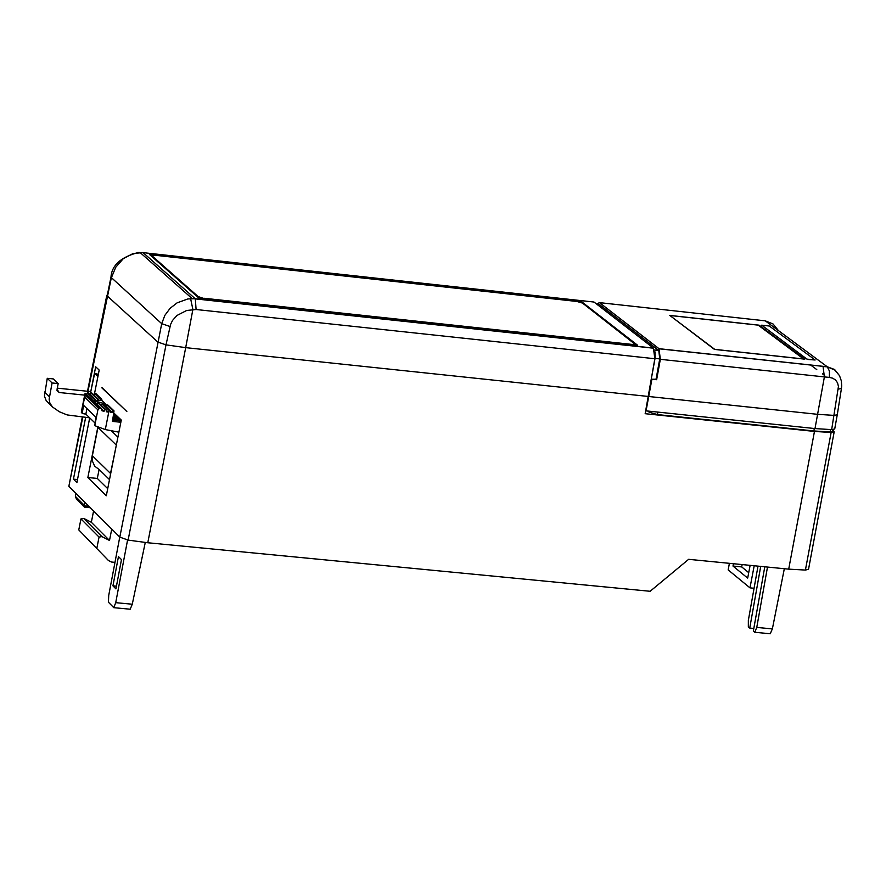 <?xml version="1.0" encoding="UTF-8"?>
<svg xmlns="http://www.w3.org/2000/svg" width="886" height="886" viewBox="0 0 886 886"><rect width="100%" height="100%" fill="white"/><g stroke="black" fill="none" stroke-linecap="round" stroke-linejoin="round"><path stroke-width="1.33" d="M57.28 388.146L89.818 391.501L90.638 392.276L95.688 366.793L99.188 370.082L94.437 394.026M90.638 392.276L94.669 373.338L96.685 373.549L98.213 374.988M77.492 479.57L73.427 479.16L85.654 417.406M73.427 479.16L76.894 482.604L89.707 417.882M101.801 387.802L126.842 411.525L102.211 387.846M97.781 427.362L87.847 477.543L106.309 495.75L121.282 420.075L114.095 413.23M190.601 298.615L192.882 309.458L185.695 347.644L165.992 344.853L128.127 540.106L119.82 537.126L161.717 323.678L164.829 315.394L170.134 308.273L177.111 302.857L187.832 298.947L195.197 298.693L653.436 348.087L654.843 358.73L645.163 413.696L814.467 431.427L788.706 569.144L805.407 570.063L808.53 569.31L834.191 431.814L832.785 430.164M110.916 277.44L107.173 295.891L157.786 342.04L165.992 344.853L170.61 324.376L172.56 320.4L176.978 315.46L186.658 310.477L196.094 309.513L195.319 298.815L143.078 252.621L133.199 253.462L123.331 258.623L115.689 267.317L111.271 278.082L87.969 391.313M82.775 417.118L68.853 486.336L82.309 417.073M119.82 537.126L68.853 486.336M788.706 569.144L688.643 559.321L650.136 591.283L147.785 542.753L128.127 540.106M837.314 414.493L834.723 428.968L831.666 429.632L838.444 386.418L837.536 382.807L835.553 380.028L832.751 378.211L829.396 377.403L829.418 371.012L827.247 366.771L834.634 369.528L839.574 375.764M829.396 377.403L824.39 376.915L814.998 428.569L831.666 429.632M814.998 428.569L646.06 410.86L651.919 379.208L656.637 379.706L656.05 379.252L659.749 358.908L658.785 350.491L599.146 304.319L598.072 304.197M656.637 379.706L660.347 359.317L659.007 348.685L827.247 366.771L765.26 320.843L599.468 302.635L659.007 348.685M599.468 302.635L596.666 304.042M837.27 414.737L834.213 415.401L817.656 414.327L648.773 396.507M807.379 359.439L761.683 325.173L769.303 326.015L815.142 359.993L807.379 359.439L761.683 325.173M714.448 349.405L804.809 359.162L759.092 325.173L669.761 315.405L714.448 349.405M778.473 330.644L773.057 323.966L765.26 320.843M758.981 325.738L759.092 325.173M651.919 379.208L656.05 379.252M651.852 375.93L655.042 358.398L655.009 351.864M714.858 349.449L670.292 315.815M803.668 359.04L758.172 325.14L670.37 315.538M803.68 358.974L714.869 349.383M815.142 359.993L807.434 359.162M119.765 537.071L108.712 595.503L108.435 602.203L113.773 607.674L115.723 602.668L127.573 540.006M115.723 602.668L132.269 604.219L145.271 542.498M121.471 559.609L115.933 588.891L112.932 585.834L118.458 556.585L121.471 559.609M112.932 585.834L116.454 586.178M147.785 542.753L185.695 347.644L648.275 396.452M772.37 628.905L770.233 633.756L754.75 632.272L756.766 627.421L772.37 628.905L784.332 568.723M805.407 570.063L831.134 432.479L814.467 431.427M831.134 432.479L834.191 431.814M647.732 411.038L649.128 412.145L657.401 414.57L813.846 430.95L830.093 431.98L832.574 431.26M141.838 252.51L593.997 302.037L653.436 348.087M198.763 297.962L637.654 345.285L581.648 301.738L149.402 254.393L198.763 297.962M132.269 604.219L130.198 609.214L113.773 607.674M756.766 627.421L767.497 567.062M754.75 632.272L753.344 631.098L764.784 566.796M753.809 628.473L749.733 628.085L760.709 566.398M749.733 628.085L748.338 626.911L748.349 620.399L758.006 566.132M75.399 496.393L84.303 505.275L84.447 507.157L76.528 499.261L75.399 496.393L75.808 493.269M84.801 502.229L84.303 505.275M137.319 252.543L138.548 252.521M581.493 302.558L581.648 301.738M203.869 298.239L632.028 344.41L634.919 344.145L582.501 303.09L576.864 301.461L155.094 255.268L152.137 255.976L198.132 296.555L203.813 298.504M754.196 565.755L749.977 587.861L754.064 588.26M729.411 563.33L728.159 569.897L749.977 587.861M750.121 565.357L747.684 578.115L732.999 566.065L741.704 566.918L742.147 564.57M733.453 563.717L732.999 566.065M741.704 566.918L748.725 572.666M78.776 529.917L108.491 560.561L78.776 529.917L80.958 518.908L99.055 537.082L101.923 536.617L109.499 540.46L111.747 529.075M93.584 510.978L91.347 522.286L83.816 518.454L80.958 518.908M96.862 548.157L99.055 537.082M108.491 560.561L111.536 562.034L114.981 562.366M91.347 522.286L109.499 540.46M83.816 518.454L101.923 536.617M99.121 469.525L97.294 478.418L107.715 488.662M97.294 478.418L87.847 477.543M113.818 414.648L114.56 414.803M114.781 413.884L114.604 414.803M114.272 413.529L114.039 414.692M115.8 414.858L113.796 414.737M101.812 400.417L105.246 403.684L93.739 401.048L101.812 400.417M119.71 418.58L113.164 417.915M113.12 418.181L117.03 418.89L114.095 419.831L118.048 419.178L121.271 420.064M120.85 419.665L116.819 418.557L120.031 418.879M113.618 415.623L117.096 416.088M117.439 416.409L113.574 415.866M116.121 415.157L113.751 414.991M87.437 392.941L88.378 392.919L95.511 399.73L94.614 399.796L87.437 392.941L86.717 394.558M118.89 432.169L105.301 429.577L94.769 425.657L95.865 417.151L83.694 405.456L82.11 413.452L85.853 414.161L86.95 408.59M101.558 408.745L85.421 393.329L84.735 397.249L97.903 409.841L99.874 408.069L101.558 408.745L101.956 410.739L104.005 411.303L104.991 409.709L106.231 409.952L106.486 411.802L108.203 412.056L109.1 410.373L110.185 410.484L110.385 412.278L112.024 412.444L112.921 410.761L114.006 410.871L112.478 421.404L120.85 422.257M84.934 393.783L99.874 408.069M106.231 409.952L99.033 403.086L97.759 402.798L104.991 409.709M98.656 399.486L97.759 399.553L90.948 393.063L92.033 393.174L98.656 399.486L98.723 400.66M97.216 400.771L97.759 399.553M93.938 394.99L94.747 393.45L95.821 393.561L101.79 399.243L101.868 400.461M101.79 399.243L100.351 400.527M101.336 405.279L102.233 403.828L103.518 404.116L110.185 410.484M106.265 410.207L108.203 412.056M102.233 403.828L109.1 410.373L105.301 429.577M97.759 402.798L96.862 404.26M101.613 409.011L104.005 411.303M104.902 405.423L105.246 403.684M101.702 404.692L100.406 404.393M97.227 403.662L95.921 403.363M94.071 401.015L94.614 399.796M95.511 399.73L95.588 400.904M90.948 393.063L90.139 394.602M95.533 399.963L96.452 400.837M105.811 406.309L106.708 404.847L107.992 405.146L114.006 410.871M112.887 419.344L113.773 419.432M115.202 418.391L115.036 419.222M113.685 419.443L113.862 420.994L117.827 420.341L121.05 421.227M114.095 419.831L113.862 420.994M118.048 419.178L117.827 420.341M113.585 417.273L113.452 417.937M113.74 415.877L113.519 417.018M114.936 416.01L114.715 417.162L113.585 417.051M116.686 416.254L116.465 417.417L114.715 417.162M117.196 416.342L116.465 417.417M117.661 416.63L116.974 417.505M118.026 417.428L117.838 418.391M118.514 417.727L118.37 418.436M114.604 415.069L114.482 415.711M115.988 415.157L115.844 415.888M116.287 415.324L116.166 415.933M94.747 393.45L100.893 399.309M98.667 399.719L99.586 400.594M84.735 397.249L81.302 412.178L84.757 394.713M94.758 422.744L85.853 414.161M110.218 410.727L112.024 412.444M106.442 405.279L105.168 404.06M106.708 404.847L112.921 410.761M109.499 479.614L99.243 469.58L94.636 466.169L92.266 460.731L92.365 455.725L110.517 473.456L110.252 475.826M110.517 473.456L116.365 444.938M98.036 427.462L116.166 444.927M92.365 455.725L97.958 427.44M111.237 430.707L117.904 437.119M97.925 376.428L94.669 373.338M91.79 393.151L90.904 392.31M84.679 395.134L59.174 392.509L57.036 389.353L58.188 383.583L53.348 378.931L47.257 378.3L44.433 396.153L46.172 400.572L51.853 406.331M58.188 383.583L52.086 382.951L47.257 378.3M52.086 382.951L49.129 399.187L49.882 403.174L52.54 407.006L59.395 411.78L67.181 414.936L89.641 417.815M838.322 389.131L841.445 388.445L841.7 385.842L841.346 380.914L839.529 375.675L834.734 370.005L827.435 366.893L823.05 366.472L824.39 376.915L660.347 359.317M810.635 365.021L816.781 369.595M822.429 373.792L824.611 375.42M837.281 414.726L841.478 388.201M659.151 348.807L822.895 366.35M655.042 358.398L659.749 358.908M654.577 349.959L658.675 350.391M596.577 304.031L599.146 304.319M170.001 326.502L161.717 323.678L110.96 277.24C111.714 265.268 120.884 257.018 138.493 252.477L140.032 252.466L192.107 298.549L653.58 348.209M654.843 358.73L196.094 309.513M814.323 428.503L813.846 430.95M657.877 412.101L657.401 414.57M830.536 429.61L830.093 431.98M649.305 411.204L649.128 412.145M84.447 505.84L88.855 506.271M90.328 507.733L84.613 507.18M151.993 256.674L152.137 255.976M197.988 297.275L198.132 296.555M84.746 394.835L99.188 408.656M94.769 425.657L97.903 409.841M59.174 392.509L57.014 390.438M49.361 396.673L44.544 391.989M654.599 350.048L658.785 350.491M106.818 295.282L87.504 391.269M832.884 429.599L832.541 431.449M634.753 344.975L634.919 344.145M151.772 256.486L151.938 255.666"/></g></svg>
